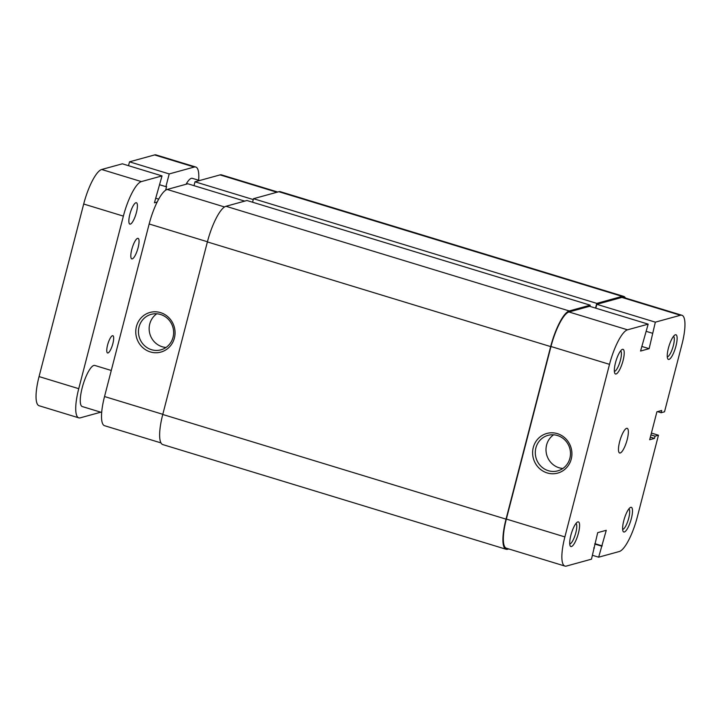 <?xml version="1.0" encoding="UTF-8"?>
<svg xmlns="http://www.w3.org/2000/svg" width="721" height="721" viewBox="0 0 721 721"><rect width="100%" height="100%" fill="white"/><g stroke="black" fill="none" stroke-linecap="round" stroke-linejoin="round"><path stroke-width="1.08" d="M508.72 548.942L507.611 549.249A34.374 8.949 -73 0 1 506.088 549.258A34.374 8.949 -73 0 1 506.034 519.147L550.664 346.594A34.374 8.949 -73 0 1 569.239 310.949L590.211 305.181L589.904 306.371M506.088 549.258L162.811 444.587A34.374 8.949 -73 0 1 162.757 414.476L207.387 241.923A34.374 8.949 -73 0 1 225.961 206.278L246.933 200.51L590.211 305.181M252.575 202.222L253.486 198.708L596.763 303.379L595.546 308.092M596.763 303.379L622.142 296.394A34.374 8.949 -73 0 1 623.665 296.376A34.374 8.949 -73 0 1 625.477 298.052M253.486 198.708L278.865 191.723A34.374 8.949 -73 0 1 280.397 191.705L623.665 296.376M578.422 533.189A12.888 3.353 -73 0 1 570.158 545.833A12.888 3.353 -73 0 1 570.87 535.261A12.888 3.353 -73 0 1 577.404 522.085A12.888 3.353 -73 0 1 578.422 533.189M569.734 543.931A10.743 2.794 107 0 0 575.809 532.756A10.743 2.794 107 0 0 575.989 523.437M623.052 360.626A12.888 3.353 -73 0 1 614.788 373.28A12.888 3.353 -73 0 1 615.5 362.708A12.888 3.353 -73 0 1 622.034 349.532A12.888 3.353 -73 0 1 623.052 360.626M614.364 371.369A10.743 2.794 107 0 0 620.439 360.194A10.743 2.794 107 0 0 620.61 350.875M631.335 518.624A12.888 3.353 -73 0 1 623.061 531.278A12.888 3.353 -73 0 1 623.773 520.706A12.888 3.353 -73 0 1 630.307 507.53A12.888 3.353 -73 0 1 631.335 518.624M622.638 529.367A10.743 2.794 107 0 0 628.721 518.192A10.743 2.794 107 0 0 628.892 508.873M675.956 346.071A12.888 3.353 -73 0 1 667.691 358.716A12.888 3.353 -73 0 1 668.403 348.144A12.888 3.353 -73 0 1 674.937 334.968A12.888 3.353 -73 0 1 675.956 346.071M667.267 356.814A10.743 2.794 107 0 0 673.342 345.638A10.743 2.794 107 0 0 673.513 336.319M571.248 459.061A20.549 19.584 74.6 0 1 547.185 472.931A20.549 19.584 74.6 0 1 533.279 447.489A20.549 19.584 74.6 0 1 557.342 433.627A20.549 19.584 74.6 0 1 571.248 459.061M535.892 447.921A18.404 17.529 -105.4 0 0 540.57 465.874A18.404 17.529 -105.4 0 0 557.775 470.849A18.404 17.529 -105.4 0 0 569.887 458.286A18.404 17.529 -105.4 0 0 565.21 440.333A18.404 17.529 -105.4 0 0 548.014 435.358A18.404 17.529 -105.4 0 0 535.892 447.921M553.611 434.799A18.404 17.529 -105.4 0 0 546.599 444.974A18.404 17.529 -105.4 0 0 562.876 468.461M619.636 441.703A12.888 3.353 107 0 0 619.654 452.995A12.888 3.353 107 0 0 627.189 439.63A12.888 3.353 107 0 0 627.171 428.337A12.888 3.353 107 0 0 619.636 441.703M592.482 555.305L598.655 557.189L619.321 551.511A33.301 8.67 107 0 0 637.31 516.984L658.462 435.223L651.405 433.069M655.344 322.161L680.417 315.266L621.881 297.422L596.808 304.316L655.344 322.161L649.134 348.676L640.563 351.037L648.17 324.144L589.634 306.29L568.977 311.977L627.513 329.821L648.17 324.144M564.931 566.075L506.403 548.23A33.301 8.67 -73 0 1 506.349 519.066L564.885 536.911A33.301 8.67 107 0 0 564.931 566.075A33.301 8.67 107 0 0 566.409 566.066L591.481 559.172L597.691 532.657L606.262 530.295L598.655 557.189M564.885 536.911L609.515 364.348L550.979 346.504L506.349 519.066M550.979 346.504A33.301 8.67 -73 0 1 568.977 311.977M595.816 308.173L596.808 304.316M621.881 297.422A33.301 8.67 -73 0 1 623.359 297.403L681.895 315.257A33.301 8.67 107 0 0 680.417 315.266M681.895 315.257A33.301 8.67 107 0 1 681.94 344.422L664.519 411.799L661.112 412.736L661.698 410.474L656.912 411.799L649.684 439.738L654.47 438.413L655.056 436.16L658.462 435.223M627.513 329.821A33.301 8.67 107 0 0 609.515 364.348M593.753 547.897L594.347 548.077M594.843 543.661L602.224 545.905M594.753 544.031L601.53 546.103M646.295 331.372L652.478 333.255M641.762 346.431L649.134 348.676M650.351 437.16L654.47 438.413M650.937 434.898L655.056 436.16M657.498 411.637L661.112 412.736M136.431 326.487A20.549 19.584 74.6 0 1 160.495 312.617A20.549 19.584 74.6 0 1 174.392 338.059A20.549 19.584 74.6 0 1 150.329 351.92A20.549 19.584 74.6 0 1 136.431 326.487M173.04 337.284A18.404 17.529 -105.4 0 0 168.363 319.322A18.404 17.529 -105.4 0 0 151.158 314.356A18.404 17.529 -105.4 0 0 139.045 326.91A18.404 17.529 -105.4 0 0 143.722 344.872A18.404 17.529 -105.4 0 0 160.927 349.838A18.404 17.529 -105.4 0 0 173.04 337.284M156.763 313.797A18.404 17.529 -105.4 0 0 149.752 323.972A18.404 17.529 -105.4 0 0 166.028 347.459M207.432 241.751L149.166 223.988A33.301 8.67 -73 0 1 167.164 189.461L187.821 183.774L244.707 201.123M149.166 223.988L104.536 396.541L162.802 414.314M253.269 199.564L195.003 181.8L194.003 185.657M195.003 181.8L220.067 174.897A33.301 8.67 -73 0 1 221.545 174.888L277.756 192.029M160.999 442.91L104.59 425.714A33.301 8.67 -73 0 1 104.536 396.541M128.5 303.883A23.631 6.156 -73 0 1 128.536 303.577L133.412 284.75A23.631 6.156 -73 0 1 133.538 284.425M101.697 412.475L82.239 406.545A21.486 5.597 -73 0 1 82.212 387.727A21.486 5.597 -73 0 1 94.775 365.439L111.277 370.477M138.081 247.754A10.743 2.794 107 0 0 138.062 238.345A10.743 2.794 107 0 0 131.781 249.484A10.743 2.794 107 0 0 131.799 258.893A10.743 2.794 107 0 0 138.081 247.754M112.864 343.611A9.022 2.352 107 0 0 112.855 335.707A9.022 2.352 107 0 0 107.573 345.062A9.022 2.352 107 0 0 107.591 352.966A9.022 2.352 107 0 0 112.864 343.611M129.861 214.335A11.175 2.911 -73 0 1 136.395 202.745A11.175 2.911 -73 0 1 136.404 212.533A11.175 2.911 -73 0 1 129.879 224.123A11.175 2.911 -73 0 1 129.861 214.335M186.054 184.261A21.486 5.597 -73 0 1 192.3 178.321L199.573 180.538M100.769 412.196L80.274 417.838A33.301 8.67 -73 0 1 78.796 417.847A33.301 8.67 -73 0 1 78.742 388.682L123.372 216.12A33.301 8.67 -73 0 1 141.37 181.593L162.027 175.906L154.429 202.799L157.151 202.051M128.518 165.695L129.519 161.828L169.21 173.932L194.273 167.038A33.301 8.67 -73 0 1 195.751 167.02A33.301 8.67 -73 0 1 198.645 180.259M169.21 173.932L165.911 186.667L166.605 186.478L165.641 190.191M78.796 417.847L39.105 405.743A33.301 8.67 -73 0 1 39.06 376.578L83.69 204.016A33.301 8.67 -73 0 1 101.679 169.489L122.345 163.811L162.027 175.906M155.619 198.194L158.683 199.131M159.729 184.783L165.911 186.667M129.519 161.828L154.591 154.934A33.301 8.67 -73 0 1 156.069 154.925L195.751 167.02M207.387 241.923L550.664 346.594M162.757 414.476L506.034 519.147M225.961 206.278L569.239 310.949M278.865 191.723L622.142 296.394M167.164 189.461L224.528 206.954M276.954 192.246L220.067 174.897M83.69 204.016L123.372 216.12M39.06 376.578L78.742 388.682M101.679 169.489L141.37 181.593M154.591 154.934L194.273 167.038"/></g></svg>
